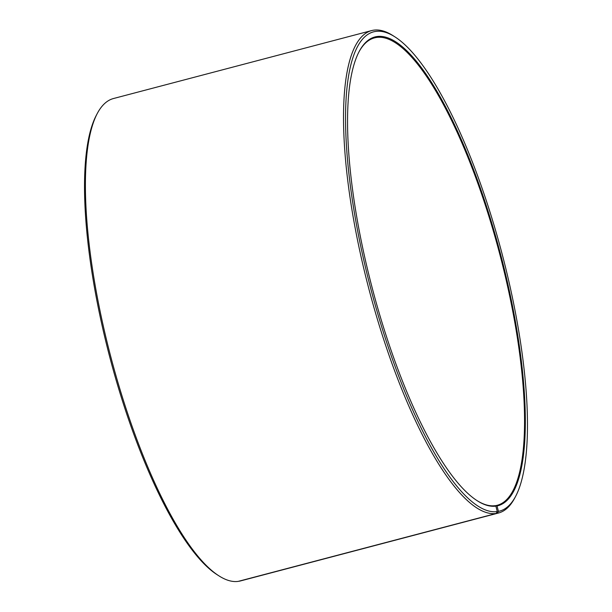 <?xml version="1.0" encoding="UTF-8"?>
<svg xmlns="http://www.w3.org/2000/svg" width="612" height="612" viewBox="0 0 612 612"><rect width="100%" height="100%" fill="white"/><g stroke="black" fill="none" stroke-linecap="round" stroke-linejoin="round"><path stroke-width="0.92" d="M495.276 505.764L496.286 505.497A241.625 66.195 75.3 0 0 497.418 505.237A241.625 66.195 75.3 0 0 499.92 254.722A241.625 66.195 75.3 0 0 374.399 37.906A241.625 66.195 75.3 0 0 358.9 52.035M476.978 500.57A241.625 66.195 75.3 0 0 495.146 505.68L495.881 506.132L497.25 511.571L496.187 513.468L238.114 581.4A249.421 68.33 75.3 0 1 219.004 575.9A249.421 68.33 75.3 0 1 110.887 357.133A249.421 68.33 75.3 0 1 97.277 113.48A249.421 68.33 75.3 0 1 113.472 98.532L371.538 30.6A249.421 68.33 75.3 0 0 367.858 284.985A249.421 68.33 75.3 0 0 496.187 513.468M496.286 505.497L497.028 505.948A242.245 66.364 75.3 0 0 491.734 222.99A242.245 66.364 75.3 0 0 359.091 51.668A242.245 66.364 75.3 0 0 372.303 288.313A242.245 66.364 75.3 0 0 477.314 500.792A242.245 66.364 75.3 0 0 495.881 506.132M497.028 505.948L498.428 511.38A247.86 67.901 75.3 0 0 515.671 496.263A247.86 67.901 75.3 0 0 502.154 254.133A247.86 67.901 75.3 0 0 394.709 36.735A247.86 67.901 75.3 0 0 361.508 249.849A247.86 67.901 75.3 0 0 497.25 511.571M498.428 511.38L497.365 513.269A249.421 68.33 75.3 0 0 498.528 513.001A249.421 68.33 75.3 0 0 514.723 498.053L515.671 496.263M394.709 36.735L392.996 35.641A249.421 68.33 75.3 0 0 371.538 30.6M497.365 513.269L239.3 581.209A249.421 68.33 75.3 0 0 240.462 580.941L498.528 513.001M97.277 113.48L96.329 115.278A247.86 67.901 75.3 0 0 109.846 357.408A247.86 67.901 75.3 0 0 217.291 574.806L219.004 575.9"/></g></svg>
